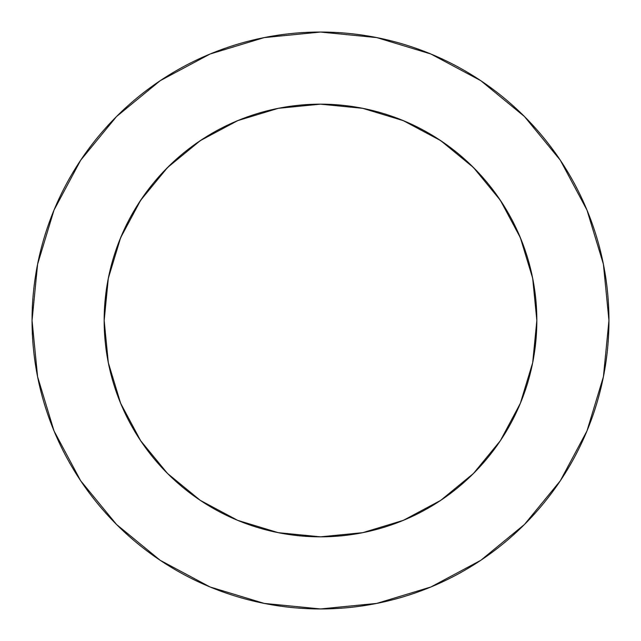 <?xml version="1.0" encoding="UTF-8"?>
<svg xmlns="http://www.w3.org/2000/svg" width="641" height="641" viewBox="0 0 641 641"><rect width="100%" height="100%" fill="white"/><g stroke="black" fill="none" stroke-linecap="round" stroke-linejoin="round"><path stroke-width="0.96" d="M532.679 362.702L520.372 403.285L532.687 362.686L536.837 320.5L532.679 278.298L520.372 237.715L500.381 200.312L473.475 167.525L440.688 140.619L403.285 120.628L362.702 108.321L320.5 104.163L278.298 108.321L237.715 120.628L200.312 140.619L167.525 167.525L140.619 200.312L120.628 237.715L108.321 278.298L104.163 320.5A216.338 216.338 0 0 1 320.5 104.163A216.338 216.338 0 0 1 536.837 320.5L534.987 348.728M32.05 320.5A288.45 288.45 0 0 1 320.5 32.05A288.45 288.45 0 0 1 608.95 320.5A288.45 288.45 0 0 1 320.5 608.95A288.45 288.45 0 0 1 32.05 320.5L37.595 376.772L54.004 430.888L80.662 480.758L116.534 524.466L160.242 560.338L210.112 586.996L264.228 603.405L320.5 608.95L376.772 603.405L430.888 586.996L480.758 560.338L524.466 524.466L560.338 480.758L586.996 430.888L603.405 376.772L608.95 320.5L603.405 264.228L586.996 210.112L560.338 160.242L524.466 116.534L480.758 80.662L430.888 54.004L376.772 37.595L320.5 32.05L264.228 37.595L210.112 54.004L160.242 80.662L116.534 116.534L80.662 160.242L54.004 210.112L37.595 264.228L32.05 320.5M167.517 473.467L200.312 500.381L237.715 520.372L278.314 532.687L320.62 536.837M473.483 473.467L500.341 440.752M401.346 119.835L412.62 124.755M436.898 138.144L449.405 146.757M468.563 162.766L479.853 174.176M495.277 193.005L504.275 206.354M516.125 228.116L522.199 242.274M530.371 267.994L533.152 280.742M120.628 403.285L108.321 362.702L120.628 403.285L140.619 440.688L167.525 473.475L200.248 500.341M536.837 320.5A216.338 216.338 0 0 1 320.5 536.837A216.338 216.338 0 0 1 104.163 320.5L107.848 280.75L110.629 267.994M118.801 242.274L124.875 228.116M136.725 206.354L145.723 193.005M161.147 174.176L172.437 162.766M191.595 146.757L204.102 138.144M228.38 124.755L239.654 119.835M560.338 160.242L524.466 116.534L480.83 80.718M160.242 80.662L116.534 116.534L80.718 160.17M80.662 480.758L116.534 524.466L160.17 560.282M480.758 560.338L524.466 524.466L560.282 480.83M320.5 536.837L362.702 532.679L403.285 520.372L440.688 500.381L473.475 473.475L500.381 440.688L520.372 403.285M500.381 200.312L473.475 167.525L440.752 140.659M200.312 140.619L167.525 167.525L140.659 200.248M104.163 320.5L108.321 362.702M140.619 440.688L167.525 473.475M440.688 500.381L473.475 473.475M278.298 108.321L320.428 104.163M320.572 104.163L362.702 108.321"/></g></svg>
